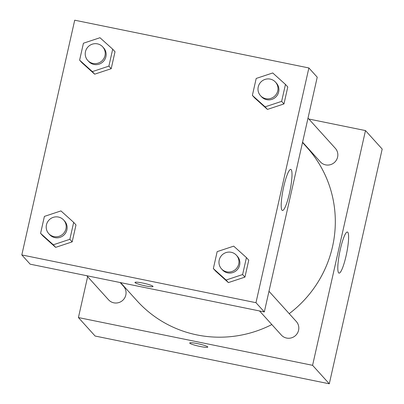 <?xml version="1.0" encoding="UTF-8"?>
<svg xmlns="http://www.w3.org/2000/svg" width="404" height="404" viewBox="0 0 404 404"><rect width="100%" height="100%" fill="white"/><g stroke="black" fill="none" stroke-linecap="round" stroke-linejoin="round"><path stroke-width="0.61" d="M308.863 119.034L365.484 130.583L382.189 149.061L329.29 383.8L95.122 336.042L78.421 317.564L87.638 276.664M207.696 346.859A9.257 1.111 12.7 0 1 207.782 347.071A9.257 1.111 12.7 0 1 198.505 346.122A9.257 1.111 12.7 0 1 189.718 343.001A9.257 1.111 12.7 0 1 198.233 343.784A9.257 1.111 12.7 0 1 207.696 346.859M365.484 130.583L312.585 365.322L329.29 383.8M312.585 365.322L78.421 317.564M189.718 342.996A9.257 1.111 -167.3 0 0 198.505 346.117A9.257 1.111 -167.3 0 0 207.782 347.066M346.102 255.767A20.963 3.495 -78.5 0 1 339.022 273.114A20.963 3.495 -78.5 0 1 339.784 251.874A20.963 3.495 -78.5 0 1 347.4 232.032A20.963 3.495 -78.5 0 1 346.102 255.767M302.581 142.203L320.357 161.873A10.1 9.883 -42.1 0 0 336.456 159.994A10.1 9.883 -42.1 0 0 335.34 148.329L308.015 118.094M86.784 275.725L108.565 299.819A10.1 9.883 -42.1 0 0 122.685 300.379A10.1 9.883 -42.1 0 0 123.548 286.274L120.165 282.532M259.545 310.959L281.325 335.052A10.1 9.883 -42.1 0 0 295.445 335.613A10.1 9.883 -42.1 0 0 296.309 321.508L268.983 291.279M120.584 282.618L137.042 300.823A114.458 112.014 -42.1 0 0 271.841 324.558M289.219 313.666A114.458 112.014 -42.1 0 0 306.863 147.324L302.51 142.506M308.878 67.958L317.231 77.194L264.327 311.933L30.164 264.176L21.811 254.939L74.71 20.2L308.878 67.958L255.974 302.692L21.811 254.939M267.423 109.413L283.967 103.929L287.784 86.986L283.967 103.929L267.423 109.413L254.697 97.955L267.423 109.413L265.1 106.848L252.374 95.389L256.192 78.452L272.735 72.962L285.461 84.421L281.644 101.359L265.1 106.848M228.391 282.598L244.935 277.109L248.753 260.171L244.935 277.109L228.391 282.598L215.665 271.14L228.391 282.598L226.073 280.028L213.347 268.574L217.165 251.631L233.709 246.147L246.435 257.601L242.617 274.543L226.073 280.028M55.631 247.364L72.175 241.875L75.992 224.937L72.175 241.875L55.631 247.364L42.905 235.906L55.631 247.364L53.313 244.794L40.582 233.34L44.4 216.398L60.948 210.913L73.674 222.372L69.857 239.309L53.313 244.794M111.201 68.695L115.019 51.752L111.201 68.695L94.657 74.179L111.201 68.695L108.883 66.125L92.339 71.614L79.613 60.156L83.431 43.218L99.975 37.729L112.701 49.187L108.883 66.125M81.931 62.726L94.657 74.179L81.931 62.726L79.613 60.156M291.178 169.645A20.963 3.495 -78.5 0 1 289.764 191.895A20.963 3.495 -78.5 0 1 282.411 210.484A20.963 3.495 -78.5 0 1 283.179 189.244A20.963 3.495 -78.5 0 1 290.794 169.402A20.963 3.495 -78.5 0 1 291.178 169.645M255.974 302.692L264.327 311.933M134.966 282.426A9.257 1.111 -167.3 0 0 145.273 285.87A9.257 1.111 12.7 0 1 134.966 282.426A9.257 1.111 12.7 0 1 144.243 283.376A9.257 1.111 12.7 0 1 153.03 286.497A9.257 1.111 12.7 0 1 145.273 285.875A9.257 1.111 -167.3 0 0 153.03 286.497M260.499 95.652L261.428 96.677A10.1 9.883 -42.1 0 0 275.548 97.238A10.1 9.883 -42.1 0 0 276.412 83.133L275.483 82.108A10.1 9.883 -42.1 0 0 259.383 83.982A10.1 9.883 -42.1 0 0 274.619 96.213A10.1 9.883 -42.1 0 0 275.483 82.108M252.374 95.389L254.697 97.955M285.461 84.421L287.784 86.986M281.644 101.359L283.967 103.929M221.473 268.832L222.397 269.862A10.1 9.883 -42.1 0 0 236.517 270.422A10.1 9.883 -42.1 0 0 237.38 256.318L236.456 255.288A10.1 9.883 -42.1 0 0 220.352 257.166A10.1 9.883 -42.1 0 0 235.588 269.392A10.1 9.883 -42.1 0 0 236.456 255.288M213.347 268.574L215.665 271.14M246.435 257.601L248.753 260.171M242.617 274.543L244.935 277.109M87.739 60.418L88.663 61.443A10.1 9.883 -42.1 0 0 102.783 62.004A10.1 9.883 -42.1 0 0 103.651 47.899L102.722 46.874A10.1 9.883 -42.1 0 0 86.623 48.748A10.1 9.883 -42.1 0 0 101.858 60.979A10.1 9.883 -42.1 0 0 102.722 46.874M92.339 71.614L94.657 74.179M112.701 49.187L115.019 51.752M48.707 233.603L49.636 234.628A10.1 9.883 -42.1 0 0 63.756 235.189A10.1 9.883 -42.1 0 0 64.62 221.084L63.691 220.054A10.1 9.883 -42.1 0 0 47.591 221.932A10.1 9.883 -42.1 0 0 62.827 234.158A10.1 9.883 -42.1 0 0 63.691 220.054M40.582 233.34L42.905 235.906M73.674 222.372L75.992 224.937M69.857 239.309L72.175 241.875"/></g></svg>
